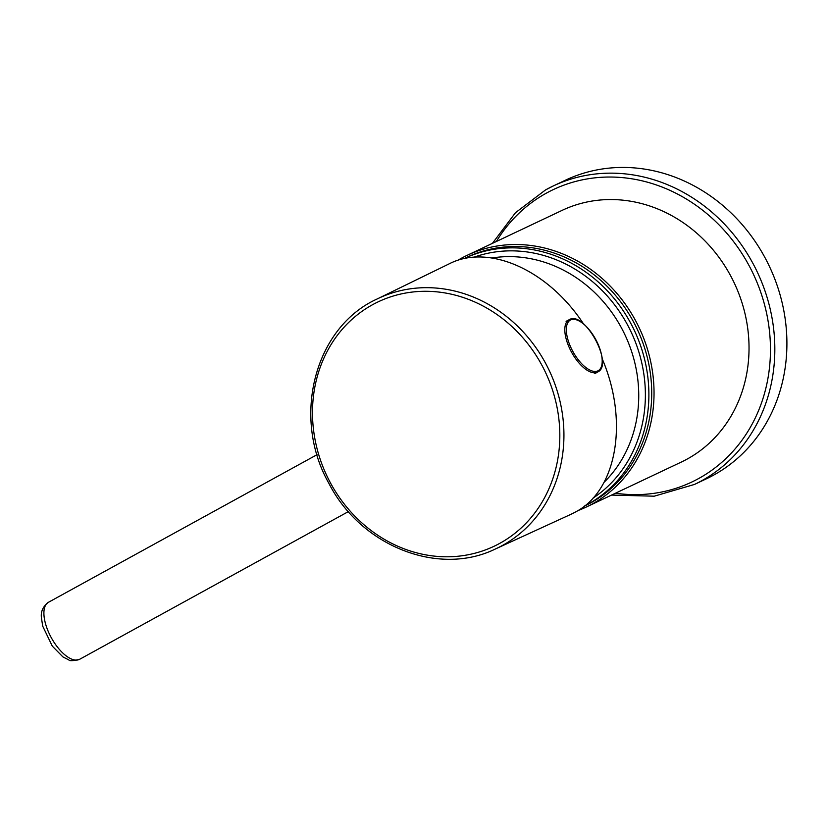 <?xml version="1.0" encoding="UTF-8"?>
<svg xmlns="http://www.w3.org/2000/svg" width="828" height="828" viewBox="0 0 828 828"><rect width="100%" height="100%" fill="white"/><g stroke="black" fill="none" stroke-linecap="round" stroke-linejoin="round"><path stroke-width="1.24" d="M713.684 475.086A165.103 147.632 -115.3 0 0 767.421 262.321A165.103 147.632 -115.3 0 0 565.307 180.256L553.239 185.969A165.103 147.632 64.7 0 1 755.343 268.034A165.103 147.632 64.7 0 1 701.606 480.799A165.103 147.632 64.7 0 1 694.495 484.432L706.574 478.719A165.103 147.632 -115.3 0 0 713.684 475.086M578.099 510.524A139.249 124.51 -115.3 0 0 586.286 507.036A139.249 124.51 -115.3 0 0 635.873 321.192A139.249 124.51 -115.3 0 0 467.147 255.324A139.249 124.51 -115.3 0 0 461.155 258.388A139.249 124.51 -115.3 0 0 457.573 260.437M586.286 507.036L681.289 462.076A139.249 124.51 -115.3 0 0 730.865 276.231A139.249 124.51 -115.3 0 0 562.15 210.353L467.147 255.324M584.558 506.022L584.775 505.918A137.583 123.02 -115.3 0 0 590.695 502.896A137.583 123.02 -115.3 0 0 635.48 325.59A137.583 123.02 -115.3 0 0 467.054 257.197L463.887 258.698M583.502 323.893C548.198 270.021 488.83 243.442 449.273 263.801L377.154 298.97A138.297 123.651 64.7 0 1 545.89 363.834A138.297 123.651 64.7 0 1 495.475 548.954L569.54 514.954A139.249 124.51 -115.3 0 0 576.723 511.342C617.222 489.182 628.669 420.355 602.132 358.617M569.281 319.67A29.777 13.31 -118.8 0 0 569.219 319.701A29.777 13.31 -118.8 0 0 569.064 319.774L569.25 319.68C584.392 310.107 614.221 364.786 597.744 371.958A29.777 13.31 -118.8 0 1 571.63 352.335A29.777 13.31 -118.8 0 1 569.064 319.774L566.083 321.336A29.839 13.341 -118.8 0 1 566.3 321.233M545.58 189.902A165.103 147.632 64.7 0 1 553.239 185.969L545.538 189.922L515.482 212.703L492.422 243.36M496.376 241.486A161.791 144.662 64.7 0 1 545.807 193.452A161.791 144.662 64.7 0 1 765.91 310.169A161.791 144.662 64.7 0 1 615.514 493.209M492.236 257.953A130.369 116.572 64.7 0 1 623.556 331.956A130.369 116.572 64.7 0 1 604.192 482.186M593.014 498.135A135.171 120.857 -115.3 0 0 629.922 329.523A135.171 120.857 -115.3 0 0 473.989 257.197M584.713 505.908A137.583 123.02 -115.3 0 0 587.383 504.5A137.583 123.02 -115.3 0 0 587.87 504.231A137.583 123.02 -115.3 0 0 632.644 326.925A137.583 123.02 -115.3 0 0 464.218 258.543M330.155 482.362A135.254 120.94 64.7 0 1 330.134 482.31A135.254 120.94 64.7 0 1 372.465 304.766A135.254 120.94 64.7 0 1 542.174 365.769A135.254 120.94 64.7 0 1 499.864 543.303A135.254 120.94 64.7 0 1 330.155 482.362M348.381 511.6L79.726 659.254A32.489 14.531 -118.8 0 1 79.726 659.254A32.489 14.531 -118.8 0 1 79.374 659.44A32.489 14.531 -118.8 0 1 51.129 637.394A32.489 14.531 -118.8 0 1 48.428 602.308L317.052 454.675M570.595 319.95A28.887 12.917 -118.8 0 1 570.658 319.918A28.887 12.917 -118.8 0 1 595.953 339.863A28.887 12.917 -118.8 0 1 597.888 370.861A28.887 12.917 -118.8 0 1 572.614 351.01A28.887 12.917 -118.8 0 1 570.595 319.95M611.55 495.082L654.223 496.189L694.495 484.432M377.154 298.97C314.754 327.112 291.321 417.064 328.788 483.169C360.708 546.066 438.467 576.919 495.475 548.954M79.726 659.254C73.092 660.92 69.469 661.137 68.838 659.916L62.949 656.925L52.288 646.119L42.704 626.154L41.4 617.585C40.696 611.519 43.035 606.427 48.428 602.308M597.744 371.958L594.825 373.635"/></g></svg>
